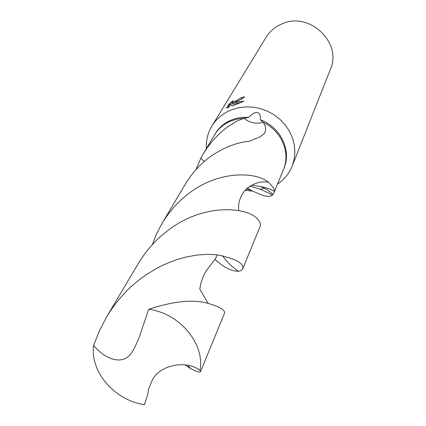 <?xml version="1.0" encoding="UTF-8"?>
<svg xmlns="http://www.w3.org/2000/svg" width="426" height="426" viewBox="0 0 426 426"><rect width="100%" height="100%" fill="white"/><g stroke="black" fill="none" stroke-linecap="round" stroke-linejoin="round"><path stroke-width="0.64" d="M248.864 117.251L251.745 114.573L254.018 113.092L256.718 112.352L258.092 112.656L259.141 113.465L260.222 115.67L260.536 119.866L263.151 122.337C256.159 124.216 249.732 122.864 243.864 118.268L248.864 117.251L241.302 117.416L236.409 118.321L231.728 119.844C224.507 122.832 218.959 127.539 215.077 133.961L214.294 135.282M283.386 169.697L283.471 169.495C290.761 152.822 281.4 130.691 263.146 122.337C256.159 124.216 249.732 122.864 243.864 118.274L237.314 119.067L231.1 120.952C223.858 123.939 218.298 128.652 214.411 135.09L203.143 154.095C209.757 143.147 217.958 134.041 227.756 126.778L236.483 121.293L243.864 118.274L237.314 119.067L231.1 120.952C223.858 123.939 218.298 128.657 214.411 135.09M277.48 184.096C284.248 179.543 289.153 173.531 292.183 166.049L294.148 159.345L294.883 152.327L294.35 145.197L292.561 138.162L289.563 131.426L285.436 125.191L280.292 119.631L274.285 114.924L267.587 111.202L260.398 108.577L252.927 107.123L245.397 106.883L238.022 107.858L231.025 110.02C222.793 113.444 216.424 118.79 211.908 126.059C207.766 132.987 205.918 140.521 206.365 148.663M244.961 190.363L252.762 191.141M152.332 244.673L156.603 233.831L161.955 223.575C169.559 210.971 178.915 200.619 190.017 192.525C220.508 169.82 256.516 172.205 268.332 182.12C273.039 186.71 275.02 189.783 274.264 191.322L273.796 193.069L272.363 195.156C270.036 196.918 266.293 196.785 261.127 194.762L251.404 190.587L247.426 187.994L251.409 190.587L247.676 189.208L245.797 189.479M235.913 101.713L232.34 103.257L235.621 102.208L244.034 101.154L231.946 106.058L230.642 104.04L228.618 107.421L226.515 108.119L229.018 103.96L232.921 100.717L232.016 102.192L236.568 100.605L241.281 97.65L244.577 96.803C243.326 98.241 240.434 99.876 235.913 101.713M292.183 166.049L330.342 69.502C342.664 42.584 309.01 10.874 281.645 24.032C274.962 26.934 269.749 31.407 265.994 37.445L211.908 126.059M260.174 189.368L263.992 188.154M242.857 98.321L241.755 98.63L241.137 99.29M241.755 98.63L241.281 97.65M232.207 102.586L229.507 104.956L227.846 107.719M229.507 104.956L229.018 103.96M241.425 102.293L232.82 104.242L232.34 103.257M260.536 119.866C280.558 127.044 291.767 150.618 283.966 168.281L283.471 169.495C290.761 152.822 281.405 130.691 263.151 122.337M134.408 348.042L132.678 350.933C124.717 366.301 105.904 360.46 93.661 345.443C89.827 371.77 114.77 400.472 144.473 404.7L147.684 394.428L148.61 388.954L152.066 380.615C158.184 366.291 184.405 358.868 199.98 370.279C205.156 343.968 179.697 313.259 148.722 309.287L138.647 338.846L134.408 348.042M242.628 269.046L260.137 226.371C260.978 224.3 260.11 221.871 257.544 219.086C248.566 207.797 205.604 201.903 168.483 230.04C156.417 238.997 146.209 250.392 137.864 264.221L106.394 317.311C115.718 301.848 127.07 289.036 140.452 278.881L146.107 274.797L157.657 267.81L163.493 264.892L175.192 260.142L186.62 256.878L197.499 254.993L207.574 254.333L216.642 254.769C235.711 258.582 244.375 263.343 242.628 269.046L240.887 270.728L237.426 271.303L233.528 270.739L228.911 269.088C224.545 267.209 219.944 264.003 215.114 259.471M93.661 345.443L99.285 330.975L106.394 317.311M195.971 169.665L200.806 158.27L203.143 154.095M199.98 370.279L200.598 371.509L224.417 313.445C225.604 309.984 219.417 306.422 205.864 302.758C191.466 299.324 172.418 301.502 148.722 309.287M200.598 371.509C199.874 372.734 196.455 371.717 190.342 368.453L185.006 364.832M263.146 122.337C266.09 126.304 266.415 130.132 264.12 133.817L259.972 136.842L249.524 141.246C236.739 142.39 223.826 147.417 210.79 156.331C200.609 163.621 192.057 172.993 185.145 184.458L161.955 223.575M200.806 158.27L204.288 161.465M273.034 194.56L268.151 190.321L263.401 187.669L260.345 186.508L251.628 185.145M216.642 254.769L216.019 257.943L206.365 270.563C203.021 276.005 200.827 282.166 199.783 289.052L208 303.211M232.016 102.192L232.495 103.177M238.533 271.271C231.398 266.436 226.105 261.229 222.654 255.659M190.347 368.453L187.962 365.338M268.332 182.12C263.044 181.769 256.963 180.922 246.558 188.755C238.033 197.302 238.193 207.537 238.858 210.609M274.264 191.322C270.867 189.192 266.229 187.589 260.345 186.508M283.466 169.495L273.796 193.069M272.358 195.161C260.611 188.649 257.799 188.611 249.902 186.162"/></g></svg>
